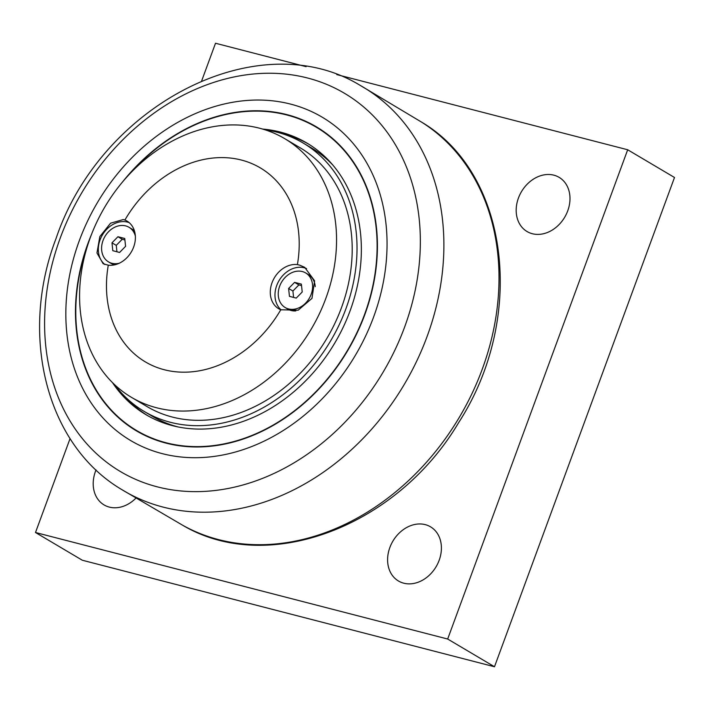 <?xml version="1.0" encoding="UTF-8"?>
<svg xmlns="http://www.w3.org/2000/svg" width="710" height="710" viewBox="0 0 710 710"><rect width="100%" height="100%" fill="white"/><g stroke="black" fill="none" stroke-linecap="round" stroke-linejoin="round"><path stroke-width="1.06" d="M299.886 265.22L304.705 267.342L314.61 280.832L311.974 298.386L298.147 310.208L280.778 309.764A24.433 19.489 120.6 0 1 278.711 308.743A24.433 19.489 120.6 0 1 272.551 281.435A24.433 19.489 120.6 0 1 297.401 264.599L299.886 265.22M281.204 309.942A24.433 19.489 120.6 0 1 278.542 281.506A24.433 19.489 120.6 0 1 304.2 267.776A24.433 19.489 120.6 0 1 306.569 268.593M123.238 219.567L124.898 220.02A24.433 19.489 120.6 0 1 126.966 221.05A24.433 19.489 120.6 0 1 133.125 248.349A24.433 19.489 120.6 0 1 108.284 265.185L103.163 263.738L96.968 252.982L99.826 236.599L110.574 223.188L123.238 219.567M104.849 264.537A24.433 19.489 120.6 0 1 101.787 236.066A24.433 19.489 120.6 0 1 127.56 222.123A24.433 19.489 120.6 0 1 129.184 222.638M297.401 264.599A112.757 89.93 -59.4 0 0 241.418 160.052A112.757 89.93 -59.4 0 0 124.898 220.02M108.284 265.185A112.757 89.93 -59.4 0 0 164.267 369.733A112.757 89.93 -59.4 0 0 280.778 309.764M305.664 272.933A20.111 16.037 120.6 0 1 310.288 296.398A20.111 16.037 120.6 0 1 288.535 308.93A20.111 16.037 120.6 0 1 285.171 307.536A20.111 16.037 120.6 0 1 280.548 284.08A20.111 16.037 120.6 0 1 302.291 271.539A20.111 16.037 120.6 0 1 305.664 272.933L308.335 274.522A20.111 16.037 120.6 0 1 315.222 286.654M295.839 310.909A20.111 16.037 120.6 0 1 291.207 310.518A20.111 16.037 120.6 0 1 287.843 309.125L285.171 307.536M119.253 263.241A20.111 16.037 120.6 0 1 111.896 263.286A20.111 16.037 120.6 0 1 108.523 261.892A20.111 16.037 120.6 0 1 103.9 238.427A20.111 16.037 120.6 0 1 125.652 225.886A20.111 16.037 120.6 0 1 129.016 227.289L131.687 228.868A20.111 16.037 120.6 0 1 134.51 231.132M114.541 264.857A20.111 16.037 120.6 0 1 111.195 263.472L108.523 261.892M259.496 128.199A150.343 119.91 120.6 0 1 284.674 138.627A150.343 119.91 120.6 0 1 319.252 314.051A150.343 119.91 120.6 0 1 156.635 407.78A150.343 119.91 120.6 0 1 131.465 397.351A150.343 119.91 120.6 0 1 96.888 221.928A150.343 119.91 120.6 0 1 259.496 128.199M284.674 138.627L300.321 147.893A150.343 119.91 120.6 0 1 334.898 323.316A150.343 119.91 120.6 0 1 172.281 417.045A150.343 119.91 120.6 0 1 147.112 406.617L131.465 397.351M91.554 234.264A176.648 140.891 -59.4 0 0 136.435 430.872A176.648 140.891 120.6 0 1 91.279 234.966M122.963 181.458A176.648 140.891 120.6 0 1 316.465 126.877M112.491 382.628A157.86 125.901 -59.4 0 0 146.012 414.702A157.86 125.901 -59.4 0 0 172.441 425.645A157.86 125.901 -59.4 0 0 343.187 327.239A157.86 125.901 -59.4 0 0 306.88 143.047A157.86 125.901 -59.4 0 0 280.45 132.095A157.86 125.901 -59.4 0 0 262.647 129.069M308.628 144.103A157.86 125.901 -59.4 0 0 283.956 134.172A157.86 125.901 -59.4 0 0 282.784 133.879M126.389 397.982A157.86 125.901 -59.4 0 0 147.778 415.723M332.946 165.173A155.978 124.401 -59.4 0 0 311.193 147.778L303.188 143.047A155.978 124.401 -59.4 0 0 277.077 132.22A155.978 124.401 -59.4 0 0 265.309 129.894M114.487 384.563A155.978 124.401 -59.4 0 0 144.237 411.463L152.233 416.202A155.978 124.401 -59.4 0 0 177.944 426.914M144.237 411.463A155.978 124.401 -59.4 0 0 170.356 422.281A155.978 124.401 -59.4 0 0 339.069 325.047A155.978 124.401 -59.4 0 0 303.188 143.047M290.736 104.139A187.928 149.89 -59.4 0 0 79.245 240.832A187.928 149.89 -59.4 0 0 162.155 453.61A187.928 149.89 -59.4 0 0 373.646 316.908A187.928 149.89 -59.4 0 0 290.736 104.139M136.435 430.872A176.648 140.891 -59.4 0 0 166.016 443.12A176.648 140.891 -59.4 0 0 357.086 332.99A176.648 140.891 -59.4 0 0 316.456 126.877A176.648 140.891 -59.4 0 0 286.875 114.621A176.648 140.891 -59.4 0 0 122.484 182.035M135.867 498.189A31.48 25.107 120.6 0 1 104.059 504.916A31.48 25.107 120.6 0 1 95.442 471.458A31.48 25.107 120.6 0 1 96.045 469.913M389.843 547.543A31.48 25.107 120.6 0 1 430.544 526.829A31.48 25.107 120.6 0 1 439.162 560.288A31.48 25.107 120.6 0 1 398.461 581.002A31.48 25.107 120.6 0 1 389.843 547.543M518.424 198.072A31.48 25.107 120.6 0 1 559.125 177.358A31.48 25.107 120.6 0 1 567.743 210.817A31.48 25.107 120.6 0 1 527.042 231.531A31.48 25.107 120.6 0 1 518.424 198.072M336.753 74.585L627.684 149.766L447.673 639.027L494.488 666.752L82.316 560.234L35.5 532.509L70.068 438.558M201.711 80.754L215.512 43.248L306.09 66.66M494.488 666.752L674.5 177.491L627.684 149.766M447.673 639.027L35.5 532.509M288.615 288.482L294.588 282.367L301.386 284.124L302.211 291.996L296.248 298.102L289.44 296.345L288.615 288.482L292.911 291.02L293.585 297.419M301.537 285.597L298.883 284.914L292.911 291.02M294.588 282.367L298.883 284.914M129.016 227.289A20.111 16.037 120.6 0 1 135.353 236.039M111.976 242.829L117.94 236.723L124.738 238.48L125.572 246.343L119.599 252.458L112.801 250.701L111.976 242.829L116.262 245.367L116.937 251.766M124.898 239.945L122.235 239.261L116.262 245.367M117.94 236.723L122.235 239.261M129.38 174.261A176.275 140.589 120.6 0 1 316.58 127.383A176.275 140.589 120.6 0 1 364.523 314.557A176.275 140.589 120.6 0 1 166.14 442.774A176.275 140.589 120.6 0 1 88.058 244.045M307.678 78.038A219.825 175.334 120.6 0 1 404.664 326.937A219.825 175.334 120.6 0 1 157.265 486.838A219.825 175.334 120.6 0 1 60.279 237.939A219.825 175.334 120.6 0 1 307.678 78.038M121.366 489.341A234.664 187.165 -59.4 0 0 404.38 384.243A234.664 187.165 -59.4 0 0 360.485 85.555C257.925 22.835 100.909 105.257 56.152 238.232C19.063 334.543 45.751 444.424 121.366 489.341L182.967 525.427C268.362 575.81 397.334 526.376 458.642 422.627C526.172 318.186 509.842 174.358 421.731 122.218A234.362 186.925 120.6 0 1 459.556 416.921A234.362 186.925 120.6 0 1 182.949 525.418M421.731 122.218L360.485 85.555"/></g></svg>
